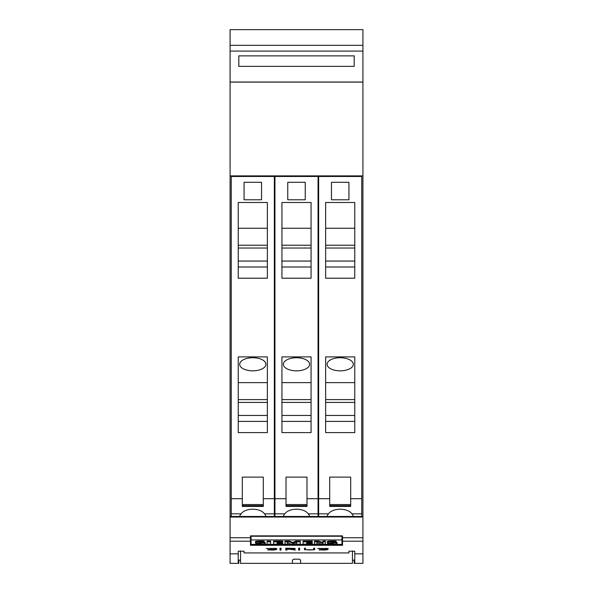 <?xml version="1.0" encoding="UTF-8"?>
<svg xmlns="http://www.w3.org/2000/svg" width="593" height="593" viewBox="0 0 593 593"><rect width="100%" height="100%" fill="white"/><g stroke="black" fill="none" stroke-linecap="round" stroke-linejoin="round"><path stroke-width="0.89" d="M230.077 563.35L238.238 563.35L238.238 551.201L244.064 551.201L244.064 552.891L244.642 552.935L348.358 552.935L348.936 552.891L348.936 551.201L354.762 551.201L354.762 553.84L362.923 553.84L362.923 516.466L230.077 516.466L230.077 563.35L238.816 563.35L238.816 560.148M354.184 560.148L354.184 563.35L362.923 563.35L362.923 553.84M240.565 550.912L240.565 563.35L292.423 563.35L292.423 560.215L293.587 559.184L299.413 559.184L300.577 560.215L300.577 563.35L292.423 563.35M230.077 553.84L238.238 553.84M250.468 545.286L250.468 535.864L342.532 535.864L342.532 545.286L250.468 545.286M319.308 550.007L327.002 549.585L317.811 548.495L328.24 548.525L318.834 548.51L328.011 549.57L324.364 550.089L319.308 549.807M298.65 550.089L298.65 548.199L299.658 548.199L299.658 550.089L298.65 550.089M280.007 550.089L280.007 548.199L281.015 548.199L281.015 550.089L280.007 550.089M267.932 550.007L275.619 549.585L266.427 548.495L276.857 548.525L267.458 548.51L276.635 549.57L272.98 550.089L267.932 549.807M285.804 550.089L285.804 548.199L294.558 548.399L295.277 548.592L294.558 549.066L291.17 549.251L295.403 550.089L290.081 549.251L286.819 549.251L286.819 550.089L285.804 550.089M305.165 549.837L304.446 549.578L304.446 548.199L305.454 548.199L305.454 549.578L308.864 549.978L312.971 549.822L313.66 549.578L313.66 548.199L314.675 548.199L314.675 549.578L313.942 549.837L305.773 549.689M354.762 553.84L354.762 563.35L362.923 563.35M313.66 548.199L313.66 549.34M313.349 549.689L314.675 549.348L314.675 548.199M304.446 548.199L304.446 549.348L305.165 549.615M305.454 549.34L305.454 548.199M290.622 549.125L291.17 549.237M286.819 549.125L294.261 548.866L293.594 548.429L286.819 548.34L286.819 549.251M285.804 548.199L285.804 549.881L286.819 549.881M294.261 548.866L295.277 548.592M274.678 548.28L275.3 548.317M275.619 549.733L276.635 549.57M266.479 548.488L267.532 548.703M280.007 548.199L280.007 549.881L281.015 549.881L281.015 548.199M298.65 548.199L298.65 549.881L299.658 549.881L299.658 548.199M326.061 548.28L326.676 548.317M327.002 549.733L328.011 549.57M317.863 548.488L318.908 548.703M251.054 536.242L341.946 536.242L341.946 539.941L251.054 539.941L251.054 536.242M341.946 540.705L342.532 540.705M250.468 540.705L251.054 540.705M251.054 539.941L251.054 544.396L341.946 544.396L341.946 539.941M325.349 541.876L325.349 541.075L322.955 541.075L322.955 541.876L325.349 541.876L325.349 544.137L321.443 544.137L316.996 542.706L316.996 544.137L314.468 544.137L314.468 541.075L318.5 541.075L322.955 542.491M316.996 542.706L316.996 543.336M287.383 542.647L287.383 544.137L284.966 544.137L284.966 541.075L289.451 541.075L292.631 542.454L295.84 541.075L300.295 541.075L300.295 544.137L296.685 544.137L296.685 542.647L293.201 544.137L290.844 544.137L287.383 542.647L287.383 543.336M296.685 543.336L296.685 542.647M267.02 541.891L267.02 541.083L270.63 541.083L270.63 544.137L267.02 544.137L267.02 541.891L270.63 541.891M260.171 542.239L262.402 542.795A5.233 0.956 0 0 1 264.797 543.166A3.617 0.66 0 0 1 265.19 543.47A3.617 0.66 0 0 1 264.826 543.759A4.447 0.808 0 0 1 261.987 544.144A15.826 2.883 0 0 1 255.716 544.092L255.716 542.825A12.861 2.342 180 0 0 255.961 542.84M259.489 543.255L259.489 543.774A3.662 0.667 180 0 0 261.165 543.722L261.721 543.566L261.165 543.396A57.343 10.452 180 0 0 258.207 543.158A5.033 0.919 0 0 1 255.798 542.795A3.395 0.623 0 0 1 255.398 542.506L255.398 541.705A3.395 0.623 0 0 1 255.761 541.424A4.114 0.749 0 0 1 258.466 541.068A12.075 2.202 0 0 1 264.211 541.09L264.211 542.328A9.688 1.764 180 0 0 260.023 542.239L259 542.469A3.306 0.6 180 0 0 260.171 542.617M264.211 542.224A5.233 0.956 0 0 1 264.797 542.365A3.617 0.66 0 0 1 265.19 542.662L265.19 543.47M273.566 541.876L273.566 541.075L282.735 541.075L282.735 542.284L277.19 542.284L277.19 542.795L282.038 542.795L282.038 543.181L277.19 543.181L277.19 543.714L282.735 543.714L282.735 544.137L273.566 544.137L273.566 541.876L282.735 541.876M282.038 542.914L282.735 542.914L282.735 543.714M303.075 541.876L303.075 541.075L312.244 541.075L312.244 542.284L306.692 542.284L306.692 542.795L311.54 542.795L311.54 543.181L306.692 543.181L306.692 543.714L312.244 543.714L312.244 544.137L303.075 544.137L303.075 541.876L312.244 541.876M311.54 542.914L312.244 542.914L312.244 543.714M332.05 542.239L334.282 542.795A5.233 0.956 0 0 1 336.668 543.166A3.617 0.66 0 0 1 337.069 543.47A3.617 0.66 0 0 1 336.698 543.759A4.447 0.808 0 0 1 333.866 544.144A15.826 2.883 0 0 1 327.588 544.092L327.588 542.825A12.861 2.342 180 0 0 327.84 542.84M331.368 543.255L331.368 543.774A3.662 0.667 180 0 0 333.036 543.722L333.592 543.566L333.036 543.396A57.343 10.452 180 0 0 330.079 543.158A5.033 0.919 0 0 1 327.67 542.795A3.395 0.623 0 0 1 327.277 542.506L327.277 541.705A3.395 0.623 0 0 1 327.632 541.424A4.114 0.749 0 0 1 330.338 541.068A12.075 2.202 0 0 1 336.083 541.09L336.083 542.328A9.688 1.764 180 0 0 331.895 542.239L330.872 542.469A3.306 0.6 180 0 0 332.05 542.617M336.083 542.224A5.233 0.956 0 0 1 336.668 542.365A3.617 0.66 0 0 1 337.069 542.662L337.069 543.47M318.5 541.075L318.5 541.876L322.955 543.292L322.955 541.876M314.468 541.876L318.5 541.876M295.84 541.075L295.84 541.876L300.295 541.876M292.631 542.454L292.631 543.255L295.84 541.876M289.451 541.075L289.451 541.876L292.631 543.255M284.966 541.876L289.451 541.876M255.761 541.424L255.761 542.224A4.114 0.749 0 0 1 258.466 541.869A12.075 2.202 0 0 1 264.211 541.891M255.716 543.625A12.861 2.342 180 0 0 259.489 543.774M262.402 542.247L262.402 542.795M264.797 542.365L264.797 543.166M282.038 542.284L282.038 542.795M277.19 542.284L277.19 542.795M277.19 543.181L277.19 543.714M311.54 542.284L311.54 542.795M306.692 542.284L306.692 542.795M306.692 543.181L306.692 543.714M327.632 541.424L327.632 542.224A4.114 0.749 0 0 1 330.338 541.869A12.075 2.202 0 0 1 336.083 541.891M327.588 543.625A12.861 2.342 180 0 0 331.368 543.774M334.282 542.247L334.282 542.795M336.668 542.365L336.668 543.166M348.936 551.201L348.936 552.891M354.762 560.148L352.435 560.148M240.565 560.148L238.238 560.148M300.577 563.35L352.435 563.35L352.435 550.912M362.923 175.899L362.923 82.093L230.077 82.093L230.077 175.899L362.923 175.899L362.923 516.466L230.077 516.466L230.077 175.899M334.37 175.899L334.37 176.477M346.023 176.477L346.023 175.899M318.641 516.466L318.641 176.477L361.752 176.477L361.752 516.466M327.106 516.466A13.113 6.553 0 0 1 328.522 513.835C332.777 507.675 347.617 507.675 351.871 513.835A13.113 6.553 0 0 1 353.287 516.466M350.685 504.539L350.685 477.12L329.708 477.12L329.708 505.651L350.685 505.651L350.685 504.539L329.708 504.539M329.708 505.651L329.708 506.415L350.685 506.415L350.685 505.651M325.631 202.487L354.762 202.487L354.762 278.213L325.631 278.213L325.631 202.487M325.631 356.89L354.762 356.89L354.762 432.608L325.631 432.608L325.631 356.89M348.936 199.782L331.457 199.782L331.457 182.303L348.936 182.303L348.936 199.782M325.631 278.213L354.762 278.213M325.631 432.608L354.762 432.608M325.631 266.998L354.762 266.998M325.631 228.246L354.762 228.246M325.631 245.213L354.762 245.213M325.631 248.03L354.762 248.03M354.762 261.053L325.631 261.053M325.631 421.401L354.762 421.401M325.631 382.641L354.762 382.641M353.309 364.287A13.113 6.553 0 0 1 340.197 370.847A13.113 6.553 0 0 1 327.091 364.287A13.113 6.553 0 0 1 340.197 357.735A13.113 6.553 0 0 1 353.309 364.287M325.631 399.608L354.762 399.608M325.631 402.425L354.762 402.425M354.762 415.456L325.631 415.456M290.674 175.899L290.674 176.477M302.326 176.477L302.326 175.899M283.41 516.466A13.113 6.553 0 0 1 284.825 513.835C289.08 507.675 303.92 507.675 308.175 513.835A13.113 6.553 0 0 1 309.59 516.466M318.056 516.466L318.056 176.477L274.944 176.477L274.944 516.466M306.989 504.539L306.989 477.12L286.011 477.12L286.011 505.651L306.989 505.651L306.989 504.539L286.011 504.539M286.011 505.651L286.011 506.415L306.989 506.415L306.989 505.651M281.934 202.487L311.066 202.487L311.066 278.213L281.934 278.213L281.934 202.487M281.934 356.89L311.066 356.89L311.066 432.608L281.934 432.608L281.934 356.89M305.239 199.782L287.761 199.782L287.761 182.303L305.239 182.303L305.239 199.782M281.934 278.213L311.066 278.213M281.934 432.608L311.066 432.608M281.934 266.998L311.066 266.998M281.934 228.246L311.066 228.246M281.934 245.213L311.066 245.213M281.934 248.03L311.066 248.03M311.066 261.053L281.934 261.053M281.934 421.401L311.066 421.401M281.934 382.641L311.066 382.641M309.613 364.287A13.113 6.553 0 0 1 296.5 370.847A13.113 6.553 0 0 1 283.387 364.287A13.113 6.553 0 0 1 296.5 357.735A13.113 6.553 0 0 1 309.613 364.287M281.934 399.608L311.066 399.608M281.934 402.425L311.066 402.425M311.066 415.456L281.934 415.456M246.977 175.899L246.977 176.477M258.63 176.477L258.63 175.899M239.713 516.466A13.113 6.553 0 0 1 241.129 513.835C245.383 507.675 260.223 507.675 264.478 513.835A13.113 6.553 0 0 1 265.894 516.466M274.359 516.466L274.359 176.477L231.248 176.477L231.248 516.466M263.292 504.539L263.292 477.12L242.315 477.12L242.315 505.651L263.292 505.651L263.292 504.539L242.315 504.539M242.315 505.651L242.315 506.415L263.292 506.415L263.292 505.651M238.238 202.487L267.369 202.487L267.369 278.213L238.238 278.213L238.238 202.487M238.238 356.89L267.369 356.89L267.369 432.608L238.238 432.608L238.238 356.89M261.543 199.782L244.064 199.782L244.064 182.303L261.543 182.303L261.543 199.782M238.238 278.213L267.369 278.213M238.238 432.608L267.369 432.608M238.238 266.998L267.369 266.998M238.238 228.246L267.369 228.246M238.238 245.213L267.369 245.213M238.238 248.03L267.369 248.03M267.369 261.053L238.238 261.053M238.238 421.401L267.369 421.401M238.238 382.641L267.369 382.641M265.909 364.287A13.113 6.553 0 0 1 252.803 370.847A13.113 6.553 0 0 1 239.691 364.287A13.113 6.553 0 0 1 252.803 357.735A13.113 6.553 0 0 1 265.909 364.287M238.238 399.608L267.369 399.608M238.238 402.425L267.369 402.425M267.369 415.456L238.238 415.456M362.923 45.32L362.923 82.027L230.077 82.027L230.077 29.65L362.923 29.65L362.923 45.32L230.077 45.32M354.184 66.357L238.816 66.357L238.816 55.868L354.184 55.868L354.184 66.357M230.077 541.194L250.468 541.194M342.532 541.194L362.923 541.194M258.466 541.068L258.466 541.869M330.338 541.068L330.338 541.869M342.532 537.762L362.923 537.762M230.077 517.052L362.923 517.052M230.077 537.762L250.468 537.762M318.641 513.835L328.522 513.835M351.871 513.835L361.752 513.835M318.641 498.698L329.708 498.698M350.685 498.698L361.752 498.698M274.944 513.835L284.825 513.835M308.175 513.835L318.056 513.835M274.944 498.698L286.011 498.698M306.989 498.698L318.056 498.698M231.248 513.835L241.129 513.835M264.478 513.835L274.359 513.835M231.248 498.698L242.315 498.698M263.292 498.698L274.359 498.698M362.923 51.094L230.077 51.094M350.685 506.415L329.708 506.415M306.989 506.415L286.011 506.415M263.292 506.415L242.315 506.415"/></g></svg>
